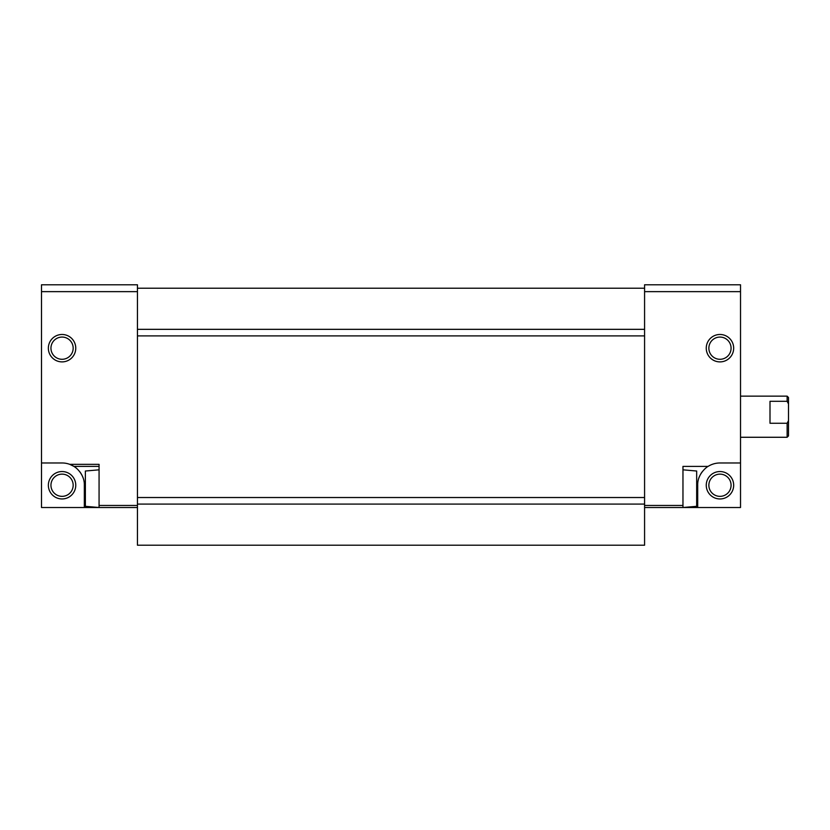 <?xml version="1.0" encoding="UTF-8"?>
<svg xmlns="http://www.w3.org/2000/svg" width="830" height="830" viewBox="0 0 830 830"><rect width="100%" height="100%" fill="white"/><g stroke="black" fill="none" stroke-linecap="round" stroke-linejoin="round"><path stroke-width="1.25" d="M41.5 291.641L137.448 291.641L137.448 284.794L41.5 284.794L41.5 507.514L84.328 507.514L84.328 505.46L85.366 505.46M73.341 466.045A22.275 22.275 0 0 0 69.751 464.344L73.932 466.398C74.845 466.636 84.712 473.837 84.328 485.249L84.328 505.46M706.257 348.185A13.705 13.705 0 0 0 726.821 360.054A13.705 13.705 0 0 0 726.821 336.316A13.705 13.705 0 0 0 706.257 348.185M644.578 507.514L644.578 284.794L740.526 284.794L740.526 462.974L719.963 462.974A22.275 22.275 0 0 0 708.094 466.398L682.966 466.398L682.966 507.514L644.578 507.514L644.578 545.206L137.448 545.206L137.448 507.514L99.071 507.514L99.071 464.344L69.751 464.344A22.275 22.275 0 0 0 62.063 462.974L41.5 462.974M702.336 471.637A22.275 22.275 0 0 0 699.078 477.509M708.094 466.398C707.181 466.636 697.314 473.837 697.698 485.249L697.698 507.514L682.966 507.514L740.526 507.514L740.526 462.974M50.952 485.249A11.112 11.112 0 0 0 67.614 494.867A11.112 11.112 0 0 0 67.614 475.621A11.112 11.112 0 0 0 50.952 485.249M708.862 485.249A11.112 11.112 0 0 0 725.524 494.867A11.112 11.112 0 0 0 725.524 475.621A11.112 11.112 0 0 0 708.862 485.249M137.448 291.641L137.448 507.514M48.358 348.185A13.705 13.705 0 0 0 68.911 360.054A13.705 13.705 0 0 0 68.911 336.316A13.705 13.705 0 0 0 48.358 348.185M84.328 507.514L99.071 507.514L84.328 507.514L99.071 507.514L85.366 506.321L85.366 471.025L99.071 469.822M137.448 504.09L644.578 504.09M137.448 497.523L644.578 497.523M137.448 335.901L644.578 335.901M137.448 329.334L644.578 329.334M137.448 288.218L644.578 288.218M706.257 485.249A13.705 13.705 0 0 0 726.821 497.118A13.705 13.705 0 0 0 726.821 473.38A13.705 13.705 0 0 0 706.257 485.249M82.948 477.509A22.275 22.275 0 0 0 79.69 471.637M75.966 467.85A22.275 22.275 0 0 0 73.829 466.336M48.358 485.249A13.705 13.705 0 0 0 68.911 497.118A13.705 13.705 0 0 0 68.911 473.38A13.705 13.705 0 0 0 48.358 485.249M708.862 348.185A11.112 11.112 0 0 0 725.524 357.803A11.112 11.112 0 0 0 725.524 338.557A11.112 11.112 0 0 0 708.862 348.185M50.952 348.185A11.112 11.112 0 0 0 67.614 357.803A11.112 11.112 0 0 0 67.614 338.557A11.112 11.112 0 0 0 50.952 348.185M73.932 466.398L99.071 466.398M682.966 507.514L696.671 506.321L696.671 471.025L682.966 469.822M788.5 420.623L787.13 423.259L787.13 437.275L788.5 435.906L788.5 397.529L787.13 396.149L740.526 396.149M788.5 403.93L787.13 401.305L787.13 396.149M787.13 423.259L770.001 423.259L770.001 401.305L787.13 401.305M644.578 291.641L740.526 291.641M644.578 505.46L682.966 505.46M99.071 505.46L137.448 505.46M697.698 505.46L696.671 505.46M697.698 488.673L696.671 488.673M84.328 488.673L85.366 488.673M787.13 437.275L740.526 437.275"/></g></svg>
